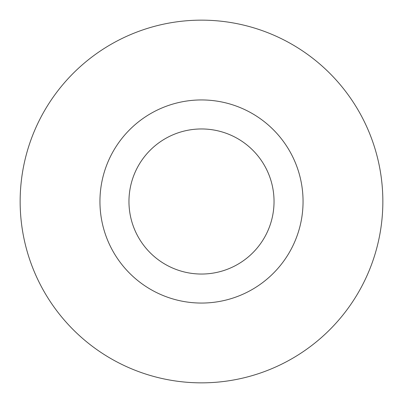 <?xml version="1.0" encoding="UTF-8"?>
<svg xmlns="http://www.w3.org/2000/svg" width="403" height="403" viewBox="0 0 403 403"><rect width="100%" height="100%" fill="white"/><g stroke="black" fill="none" stroke-linecap="round" stroke-linejoin="round"><path stroke-width="0.3" stroke-dasharray="2.02 1.51" d="M128.96 201.5A72.54 72.54 0 0 0 201.5 274.04A72.54 72.54 0 0 0 274.04 201.5A72.54 72.54 0 0 0 201.5 128.96A72.54 72.54 0 0 0 128.96 201.5A72.54 72.54 0 0 1 201.5 128.96A72.54 72.54 0 0 1 274.04 201.5M382.85 201.5A181.35 181.35 0 0 0 201.5 20.15A181.35 181.35 0 0 0 20.15 201.5A181.35 181.35 0 0 0 201.5 382.85A181.35 181.35 0 0 0 382.85 201.5"/><path stroke-width="0.6" d="M274.04 201.5A72.54 72.54 0 0 0 201.5 128.96A72.54 72.54 0 0 0 128.96 201.5A72.54 72.54 0 0 0 201.5 274.04A72.54 72.54 0 0 0 274.04 201.5M382.85 201.5A181.35 181.35 0 0 0 201.5 20.15A181.35 181.35 0 0 0 20.15 201.5A181.35 181.35 0 0 0 201.5 382.85A181.35 181.35 0 0 0 382.85 201.5M303.056 201.5A101.556 101.556 0 0 1 201.5 303.056A101.556 101.556 0 0 1 99.944 201.5A101.556 101.556 0 0 1 201.5 99.944A101.556 101.556 0 0 1 303.056 201.5"/></g></svg>
